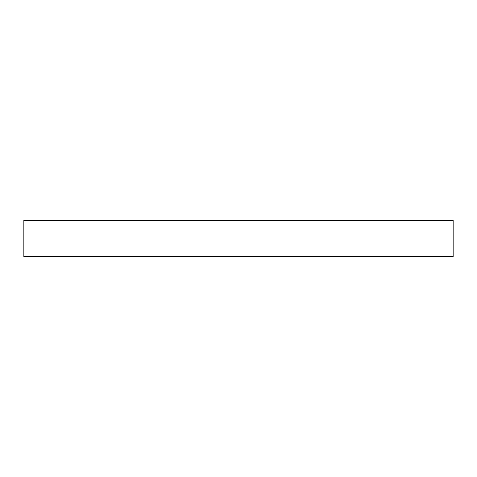 <?xml version="1.0" encoding="UTF-8"?>
<svg xmlns="http://www.w3.org/2000/svg" width="477" height="477" viewBox="0 0 477 477"><rect width="100%" height="100%" fill="white"/><g stroke="black" fill="none" stroke-linecap="round" stroke-linejoin="round"><path stroke-width="0.72" d="M453.15 220.404L23.85 220.404L23.85 256.596L453.15 256.596L453.15 220.404L453.15 256.596L23.85 256.596L23.85 220.404L453.15 220.404"/></g></svg>
